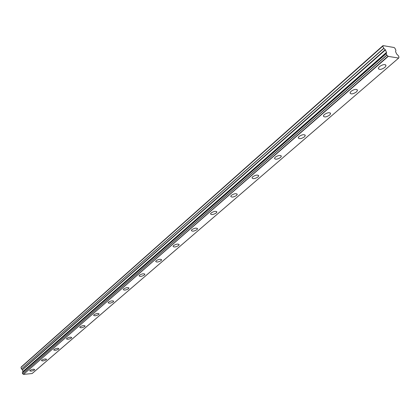 <?xml version="1.0" encoding="UTF-8"?>
<svg xmlns="http://www.w3.org/2000/svg" width="420" height="420" viewBox="0 0 420 420"><rect width="100%" height="100%" fill="white"/><g stroke="black" fill="none" stroke-linecap="round" stroke-linejoin="round"><path stroke-width="0.63" d="M384.856 67.426L386.027 65.756C385.287 63.971 383.093 64.255 379.454 66.602L378.299 68.255C379.04 70.035 381.229 69.757 384.856 67.426M34.445 369.957L34.703 369.59C33.747 368.944 32.162 369.217 29.951 370.398L29.699 370.766C30.655 371.406 32.24 371.138 34.445 369.957M46.279 359.746L46.552 359.347C45.596 358.669 43.99 358.943 41.732 360.161L41.459 360.549C42.42 361.226 44.026 360.959 46.279 359.746M58.59 349.115L58.884 348.695C57.929 347.981 56.296 348.248 53.991 349.503L53.702 349.923C54.658 350.632 56.285 350.364 58.59 349.115M71.416 338.042L71.726 337.591C70.775 336.84 69.116 337.113 66.759 338.405L66.454 338.851C67.405 339.602 69.058 339.329 71.416 338.042M84.782 326.503L85.113 326.02C84.163 325.232 82.483 325.5 80.073 326.828L79.742 327.311C80.698 328.099 82.373 327.831 84.782 326.503M98.726 314.465L99.083 313.945C98.138 313.115 96.432 313.383 93.965 314.758L93.613 315.268C94.558 316.103 96.264 315.835 98.726 314.465M113.285 301.891L113.668 301.334C112.728 300.457 110.995 300.731 108.47 302.148L108.092 302.699C109.037 303.571 110.764 303.303 113.285 301.891M128.504 288.75L128.919 288.151C127.985 287.228 126.221 287.5 123.638 288.965L123.228 289.558C124.168 290.477 125.927 290.209 128.504 288.75M144.428 275L144.874 274.36C143.945 273.383 142.154 273.651 139.508 275.168L139.067 275.809C140.002 276.78 141.787 276.512 144.428 275M161.107 260.605L161.59 259.906C160.666 258.877 158.849 259.151 156.135 260.715L155.662 261.408C156.581 262.432 158.398 262.164 161.107 260.605M178.6 245.506L179.12 244.75C178.206 243.668 176.358 243.936 173.57 245.558L173.056 246.304C173.969 247.391 175.817 247.123 178.6 245.506M196.954 229.651L197.521 228.837C196.618 227.692 194.738 227.966 191.877 229.646L191.321 230.454C192.224 231.599 194.103 231.331 196.954 229.651M216.253 212.993L216.862 212.111C215.975 210.903 214.058 211.171 211.124 212.919L210.515 213.796C211.407 215.003 213.318 214.736 216.253 212.993M236.554 195.463L237.221 194.502C236.345 193.226 234.397 193.494 231.378 195.31L230.716 196.266C231.593 197.542 233.541 197.274 236.554 195.463M257.948 176.993L258.678 175.943C257.817 174.594 255.833 174.867 252.725 176.757L252.005 177.797C252.866 179.141 254.851 178.873 257.948 176.993M280.529 157.5L281.327 156.356C280.481 154.928 278.46 155.201 275.257 157.169L274.475 158.303C275.315 159.726 277.337 159.458 280.529 157.5M304.39 136.899L305.261 135.644C304.442 134.138 302.379 134.41 299.077 136.463L298.216 137.708C299.04 139.209 301.098 138.941 304.39 136.899M329.642 115.096L330.603 113.72C329.805 112.124 327.705 112.403 324.298 114.545L323.348 115.91C324.145 117.495 326.245 117.227 329.642 115.096M356.417 91.975L357.478 90.468C356.706 88.778 354.559 89.056 351.041 91.298L349.997 92.799C350.768 94.479 352.91 94.206 356.417 91.975M386.558 52.568L22.796 371.837L386.558 52.568L385.429 49.907L383.738 48.274L382.788 46.174L383.035 45.602L394.118 47.513L394.952 48.263L395.903 50.342L395.567 51.618L396.669 54.033L398.354 55.692L398.99 57.068L398.685 58.055L32.109 373.543L23.515 374.399L388.248 56.374L398.627 58.065M22.88 371.705L22.47 369.815L21.425 368.944L383.833 48.4M388.248 56.374L386.82 55.073L386.19 53.681L386.5 52.71M388.048 56.207L23.515 374.399M23.378 374.309L22.638 373.727L386.93 55.183M386.82 55.073L22.638 373.727M22.57 373.663L22.323 372.682L386.19 53.681M386.18 53.618L22.323 372.682M22.722 372.283L386.5 52.799M383.738 48.274L21.425 368.944M21.373 368.865L21 367.379L21.331 366.865L383.035 45.602M382.788 46.174L21 367.379M386.531 52.343L22.901 371.532M385.24 49.66L22.365 369.653M22.47 369.815L385.429 49.907M385.597 64.796L386.027 65.756M113.589 301.067L113.668 301.334M128.83 287.858L128.919 288.151M144.774 274.034L144.874 274.36M161.48 259.55L161.59 259.906M178.988 244.361L179.12 244.75M197.374 228.407L197.521 228.837M216.699 211.633L216.862 212.111M237.032 193.977L237.221 194.502M258.463 175.361L258.678 175.943M281.075 155.71L281.327 156.356M304.978 134.935L305.261 135.644M330.278 112.933L330.603 113.72M357.1 89.597L357.478 90.468M398.685 58.055L32.162 373.522M386.19 53.597L22.339 372.614"/></g></svg>
